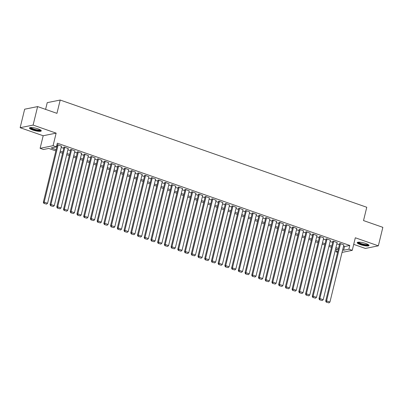 <?xml version="1.0" encoding="UTF-8"?>
<svg xmlns="http://www.w3.org/2000/svg" width="403" height="403" viewBox="0 0 403 403"><rect width="100%" height="100%" fill="white"/><g stroke="black" fill="none" stroke-linecap="round" stroke-linejoin="round"><path stroke-width="0.6" d="M32.638 129.993A6.08 1.3 -166.3 0 0 41.277 130.884A6.08 1.3 -166.3 0 0 38.104 128.895A6.08 1.3 -166.3 0 0 29.464 128.003A6.08 1.3 -166.3 0 0 32.638 129.993M360.388 244.631A6.08 1.3 -166.3 0 0 369.027 245.518A6.08 1.3 -166.3 0 0 365.853 243.528A6.08 1.3 -166.3 0 0 357.214 242.641A6.08 1.3 -166.3 0 0 360.388 244.631M55.851 150.929L48.728 148.435L43.474 149.498L40.114 148.319L53.075 145.705L56.435 146.883L51.181 147.941L56.153 149.679M43.176 135.746L56.138 133.131L33.111 125.081L37.62 106.588L24.659 109.203L20.15 127.696L43.176 135.746L40.114 148.319M45.589 109.379L47.232 102.654L60.193 100.04L366.765 207.268L363.521 220.577L382.85 227.337L378.341 245.83L355.315 237.775L352.252 250.349L342.036 252.409M353.708 244.364L365.38 248.444L378.341 245.83M337.568 252.359L335.926 251.784L337.8 251.407M336.576 249.114L335.926 251.784M33.111 125.081L20.15 127.696M61.473 146.244L57.825 144.753L56.949 144.929L57.281 145.05M68.198 148.596L64.545 147.105L63.669 147.281L64.006 147.402M74.918 150.944L71.271 149.458L70.394 149.634L70.732 149.75M81.643 153.296L77.991 151.81L77.114 151.986L77.452 152.102M88.368 155.649L84.716 154.163L83.839 154.339L84.177 154.455M95.088 158.001L91.441 156.51L90.564 156.686L90.897 156.807M101.813 160.354L98.161 158.863L97.284 159.039L97.622 159.16M108.533 162.701L104.886 161.215L104.009 161.391L104.347 161.507M115.258 165.054L111.606 163.568L110.729 163.744L111.067 163.86M121.983 167.406L118.331 165.92L117.454 166.096L117.792 166.212M128.703 169.759L125.056 168.268L124.179 168.444L124.512 168.565M135.428 172.111L131.776 170.62L130.899 170.796L131.237 170.917M142.148 174.459L138.501 172.973L137.625 173.149L137.962 173.265M148.873 176.811L145.221 175.325L144.345 175.501L144.682 175.617M155.598 179.164L151.946 177.678L151.07 177.854L151.407 177.97M162.318 181.516L158.671 180.025L157.795 180.201L158.127 180.322M169.043 183.869L165.391 182.378L164.515 182.554L164.852 182.675M175.763 186.216L172.116 184.73L171.24 184.906L171.577 185.022M182.488 188.569L178.836 187.083L177.965 187.259L178.297 187.375M189.214 190.921L185.561 189.43L184.685 189.612L185.022 189.727M195.934 193.274L192.286 191.783L191.41 191.959L191.742 192.08M202.659 195.626L199.006 194.135L198.13 194.311L198.467 194.427M209.379 197.974L205.732 196.488L204.855 196.664L205.192 196.78M216.104 200.326L212.452 198.84L211.58 199.017L211.913 199.132M222.829 202.679L219.177 201.188L218.3 201.369L218.638 201.485M229.549 205.031L225.902 203.54L225.025 203.716L225.358 203.837M236.274 207.384L232.622 205.893L231.745 206.069L232.083 206.185M242.994 209.731L239.347 208.245L238.47 208.422L238.808 208.537M249.719 212.084L246.067 210.598L245.195 210.774L245.528 210.89M256.444 214.436L252.792 212.945L251.915 213.127L252.253 213.242M263.164 216.789L259.517 215.298L258.64 215.474L258.978 215.595M269.889 219.136L266.237 217.65L265.36 217.827L265.698 217.942M276.609 221.489L272.962 220.003L272.085 220.179L272.423 220.295M283.334 223.841L279.682 222.355L278.811 222.532L279.143 222.647M290.059 226.194L286.407 224.703L285.531 224.884L285.868 225M296.779 228.546L293.132 227.055L292.256 227.232L292.593 227.352M303.504 230.894L299.852 229.408L298.976 229.584L299.313 229.7M310.224 233.246L306.577 231.76L305.701 231.937L306.038 232.052M316.949 235.599L313.302 234.113L312.426 234.289L312.758 234.405M323.674 237.951L320.022 236.46L319.146 236.642L319.483 236.757M330.395 240.304L326.747 238.813L325.871 238.989L326.208 239.11M337.12 242.651L333.467 241.165L332.591 241.342L332.928 241.457M343.552 246.188L344.535 246.535L349.789 245.472L57.337 143.186L56.435 146.883M56.687 145.856L57.055 145.982M61.185 147.427L63.78 148.334M67.906 149.78L70.5 150.687M74.631 152.133L77.225 153.039M81.356 154.48L83.95 155.387M88.076 156.832L90.67 157.739M94.801 159.185L97.395 160.092M101.521 161.538L104.115 162.444M108.246 163.89L110.84 164.797M114.971 166.238L117.565 167.144M121.691 168.59L124.285 169.497M128.416 170.943L131.01 171.849M135.136 173.295L137.73 174.202M141.861 175.648L144.455 176.554M148.586 177.995L151.18 178.902M155.306 180.348L157.9 181.254M162.031 182.7L164.626 183.607M168.751 185.053L171.346 185.959M175.476 187.405L178.071 188.312M182.201 189.753L184.796 190.659M188.921 192.105L191.516 193.012M195.646 194.458L198.241 195.364M202.366 196.81L204.961 197.717M209.092 199.163L211.686 200.069M215.817 201.51L218.411 202.417M222.537 203.863L225.131 204.769M229.262 206.215L231.856 207.122M235.987 208.568L238.576 209.474M242.707 210.915L245.301 211.827M249.432 213.268L252.026 214.174M256.152 215.62L258.746 216.527M262.877 217.973L265.471 218.879M269.602 220.325L272.191 221.232M276.322 222.673L278.916 223.584M283.047 225.025L285.641 225.932M289.767 227.378L292.361 228.284M296.492 229.73L299.086 230.637M303.217 232.083L305.812 232.989M309.937 234.43L312.532 235.342M316.662 236.783L319.257 237.689M323.382 239.135L325.977 240.042M330.107 241.488L332.702 242.394M336.832 243.84L339.427 244.747M343.845 245.004L340.192 243.518L339.316 243.694L339.653 243.81M56.138 133.131L53.075 145.705M349.789 245.472L348.892 249.17L352.252 250.349M37.62 106.588L56.949 113.349L60.193 100.04M338.218 249.689L335.623 248.782M331.498 247.336L328.903 246.429M324.773 244.989L322.178 244.082M318.048 242.636L315.458 241.729M311.328 240.284L308.733 239.377M304.603 237.931L302.008 237.024M297.882 235.579L295.288 234.672M291.157 233.231L288.563 232.324M284.432 230.879L281.838 229.972M277.712 228.526L275.118 227.619M270.987 226.174L268.393 225.267M264.267 223.821L261.673 222.914M257.542 221.474L254.948 220.567M250.817 219.121L248.223 218.214M244.097 216.769L241.503 215.862M237.372 214.416L234.778 213.509M230.652 212.064L228.058 211.157M223.927 209.716L221.333 208.809M217.202 207.364L214.608 206.457M210.482 205.011L207.888 204.104M203.757 202.659L201.162 201.752M197.037 200.306L194.442 199.399M190.312 197.959L187.717 197.052M183.587 195.606L180.992 194.699M176.867 193.254L174.272 192.347M170.142 190.901L167.547 189.994M163.422 188.549L160.827 187.642M156.696 186.201L154.102 185.294M149.971 183.849L147.377 182.942M143.251 181.496L140.657 180.589M136.526 179.144L133.932 178.237M129.806 176.796L127.212 175.884M123.081 174.444L120.487 173.537M116.356 172.091L113.762 171.184M109.636 169.739L107.042 168.832M102.911 167.386L100.317 166.479M96.191 165.039L93.597 164.127M89.466 162.686L86.872 161.779M82.741 160.334L80.147 159.427M76.021 157.981L73.427 157.074M69.296 155.629L66.702 154.722M62.571 153.281L59.982 152.369M342.651 249.89L343.633 250.233L348.892 249.17M60.284 151.125L62.878 152.032M67.004 153.478L69.598 154.384M73.729 155.83L76.323 156.737M80.454 158.178L83.048 159.089M87.174 160.53L89.768 161.437M93.899 162.883L96.493 163.789M100.619 165.235L103.213 166.142M107.344 167.588L109.938 168.494M114.069 169.935L116.663 170.847M120.789 172.288L123.383 173.194M127.514 174.64L130.109 175.547M134.234 176.993L136.829 177.899M140.959 179.345L143.554 180.252M147.684 181.693L150.279 182.604M154.404 184.045L156.999 184.952M161.129 186.398L163.724 187.304M167.855 188.75L170.444 189.657M174.575 191.103L177.169 192.009M181.3 193.45L183.894 194.362M188.02 195.803L190.614 196.709M194.745 198.155L197.339 199.062M201.47 200.508L204.064 201.414M208.19 202.86L210.784 203.767M214.915 205.208L217.509 206.114M221.635 207.56L224.229 208.467M228.36 209.913L230.954 210.819M235.085 212.265L237.679 213.172M241.805 214.618L244.399 215.524M248.53 216.965L251.124 217.872M255.25 219.318L257.844 220.224M261.975 221.67L264.57 222.577M268.7 224.023L271.295 224.929M275.42 226.375L278.015 227.282M282.145 228.723L284.74 229.629M288.865 231.075L291.46 231.982M295.59 233.428L298.185 234.334M302.315 235.78L304.91 236.687M309.036 238.133L311.63 239.039M315.761 240.48L318.355 241.387M322.481 242.833L325.075 243.739M329.206 245.185L331.8 246.092M335.931 247.538L338.525 248.444M344.535 246.535L343.633 250.233M343.89 244.812L329.936 302.054L326.576 300.875L325.7 301.051L326.229 302.139L328.934 302.89L326.229 302.139M339.699 243.619L325.7 301.051M340.53 243.634L326.576 300.875L326.581 302.069M328.934 302.89L329.936 302.054M368.382 244.692A5.259 1.123 13.7 0 1 360.902 243.966A5.259 1.123 13.7 0 1 358.171 242.198M358.66 242.168A4.871 1.043 -166.3 0 0 361.164 243.558A4.871 1.043 -166.3 0 0 367.964 244.435M357.476 242.369A6.04 1.29 -166.3 0 0 360.549 244.037A6.04 1.29 -166.3 0 0 368.916 245.16M40.632 130.053A5.259 1.123 13.7 0 1 35.595 130.028A5.259 1.123 13.7 0 1 30.401 127.716A5.259 1.123 13.7 0 1 30.421 127.565M30.91 127.529A4.871 1.043 -166.3 0 0 35.358 129.494A4.871 1.043 -166.3 0 0 40.214 129.801M29.726 127.736A6.04 1.29 -166.3 0 0 35.212 130.109A6.04 1.29 -166.3 0 0 41.166 130.527M337.165 242.46L323.211 299.701L319.851 298.527L318.975 298.704L319.508 299.787L322.214 300.537L319.508 299.787M332.979 241.266L318.975 298.704M333.805 241.281L319.851 298.527L319.856 299.716M322.214 300.537L323.211 299.701M330.445 240.107L316.491 297.349L313.126 296.175L312.254 296.351L312.783 297.434L315.489 298.19L312.783 297.434M326.254 238.914L312.254 296.351M327.08 238.934L313.126 296.175L313.136 297.364M315.489 298.19L316.491 297.349M323.72 237.755L309.766 294.996L306.406 293.822L305.529 293.999L306.063 295.082L308.763 295.837L306.063 295.082M319.529 236.561L305.529 293.999M320.36 236.581L306.406 293.822L306.411 295.011M308.763 295.837L309.766 294.996M317 235.402L303.041 292.649L299.681 291.47L298.804 291.646L299.338 292.734L302.043 293.485L299.338 292.734M312.809 234.208L298.804 291.646M313.635 234.229L299.681 291.47L299.691 292.664M302.043 293.485L303.041 292.649M310.275 233.055L296.321 290.296L292.961 289.117L292.084 289.299L292.613 290.382L295.318 291.132L292.613 290.382M306.084 231.861L292.084 289.299M306.915 231.876L292.961 289.117L292.966 290.311M295.318 291.132L296.321 290.296M303.55 230.702L289.596 287.944L286.236 286.77L285.359 286.946L285.893 288.029L288.593 288.78L285.893 288.029M299.364 229.509L285.359 286.946M300.19 229.524L286.236 286.77L286.241 287.959M288.593 288.78L289.596 287.944M296.83 228.35L282.876 285.591L279.511 284.417L278.634 284.594L279.168 285.677L281.873 286.432L279.168 285.677M292.638 227.156L278.634 284.594M293.465 227.176L279.511 284.417L279.521 285.606M281.873 286.432L282.876 285.591M290.105 225.997L276.151 283.238L272.791 282.065L271.914 282.241L272.448 283.324L275.148 284.08L272.448 283.324M285.913 224.803L271.914 282.241M286.745 224.824L272.791 282.065L272.796 283.254M275.148 284.08L276.151 283.238M283.385 223.645L269.426 280.891L266.066 279.712L265.189 279.889L265.723 280.977L268.428 281.727L265.723 280.977M279.193 222.451L265.189 279.889M280.02 222.471L266.066 279.712L266.076 280.906M268.428 281.727L269.426 280.891M276.66 221.297L262.706 278.538L259.346 277.36L258.469 277.541L258.998 278.624L261.703 279.375L258.998 278.624M272.468 220.103L258.469 277.541M273.299 220.119L259.346 277.36L259.351 278.554M261.703 279.375L262.706 278.538M269.934 218.945L255.981 276.186L252.621 275.012L251.744 275.189L252.278 276.272L254.978 277.022L252.278 276.272M265.748 217.751L251.744 275.189M266.574 217.766L252.621 275.012L252.626 276.201M254.978 277.022L255.981 276.186M263.214 216.592L249.261 273.833L245.895 272.66L245.019 272.836L245.553 273.919L248.258 274.675L245.553 273.919M259.023 215.398L245.019 272.836M259.849 215.419L245.895 272.66L245.906 273.849M248.258 274.675L249.261 273.833M256.489 214.24L242.535 271.481L239.175 270.307L238.299 270.484L238.833 271.567L241.533 272.322L238.833 271.567M252.298 213.046L238.299 270.484M253.129 213.066L239.175 270.307L239.181 271.496M241.533 272.322L242.535 271.481M249.764 211.887L235.81 269.133L232.45 267.955L231.574 268.131L232.108 269.219L234.813 269.97L232.108 269.219M245.578 210.693L231.574 268.131M246.404 210.714L232.45 267.955L232.46 269.149M234.813 269.97L235.81 269.133M243.044 209.54L229.09 266.781L225.73 265.602L224.854 265.784L225.383 266.867L228.088 267.617L225.383 266.867M238.853 208.346L224.854 265.784M239.684 208.361L225.73 265.602L225.735 266.796M228.088 267.617L229.09 266.781M236.319 207.187L222.365 264.428L219.005 263.255L218.129 263.431L218.663 264.514L221.363 265.265L218.663 264.514M232.133 205.993L218.129 263.431M232.959 206.009L219.005 263.255L219.01 264.444M221.363 265.265L222.365 264.428M229.599 204.835L215.645 262.076L212.28 260.902L211.404 261.079L211.938 262.162L214.643 262.917L211.938 262.162M225.408 203.641L211.404 261.079M226.234 203.661L212.28 260.902L212.29 262.091M214.643 262.917L215.645 262.076M222.874 202.482L208.92 259.723L205.56 258.55L204.684 258.726L205.218 259.809L207.918 260.565L205.218 259.809M218.683 201.288L204.684 258.726M219.514 201.309L205.56 258.55L205.565 259.739M207.918 260.565L208.92 259.723M216.149 200.13L202.195 257.376L198.835 256.197L197.959 256.373L198.493 257.462L201.198 258.212L198.493 257.462M211.963 198.936L197.959 256.373M212.789 198.956L198.835 256.197L198.84 257.391M201.198 258.212L202.195 257.376M209.429 197.782L195.475 255.023L192.11 253.845L191.239 254.026L191.768 255.109L194.473 255.86L191.768 255.109M205.238 196.588L191.239 254.026M206.069 196.604L192.11 253.845L192.12 255.039M194.473 255.86L195.475 255.023M202.704 195.43L188.75 252.671L185.39 251.497L184.514 251.674L185.048 252.757L187.748 253.507L185.048 252.757M198.518 194.236L184.514 251.674M199.344 194.251L185.39 251.497L185.395 252.686M187.748 253.507L188.75 252.671M195.984 193.077L182.03 250.318L178.665 249.145L177.788 249.321L178.322 250.404L181.028 251.16L178.322 250.404M191.793 191.883L177.788 249.321M192.619 191.904L178.665 249.145L178.675 250.334M181.028 251.16L182.03 250.318M189.259 190.725L175.305 247.966L171.945 246.792L171.068 246.968L171.602 248.057L174.303 248.807L171.602 248.057M185.068 189.531L171.068 246.968M185.899 189.551L171.945 246.792L171.95 247.981M174.303 248.807L175.305 247.966M182.534 188.372L168.58 245.618L165.22 244.44L164.343 244.616L164.877 245.704L167.583 246.455L164.877 245.704M178.348 187.178L164.343 244.616M179.174 187.199L165.22 244.44L165.225 245.634M167.583 246.455L168.58 245.618M175.814 186.025L161.86 243.266L158.495 242.087L157.623 242.268L158.152 243.352L160.857 244.102L158.152 243.352M171.623 184.831L157.623 242.268M172.454 184.846L158.495 242.087L158.505 243.281M160.857 244.102L161.86 243.266M169.089 183.672L155.135 240.913L151.775 239.74L150.898 239.916L151.432 240.999L154.132 241.75L151.432 240.999M164.898 182.478L150.898 239.916M165.729 182.494L151.775 239.74L151.78 240.929M154.132 241.75L155.135 240.913M162.369 181.32L148.415 238.561L145.05 237.387L144.173 237.563L144.707 238.647L147.412 239.402L144.707 238.647M158.178 180.126L144.173 237.563M159.004 180.146L145.05 237.387L145.06 238.576M147.412 239.402L148.415 238.561M155.644 178.967L141.69 236.213L138.33 235.035L137.453 235.211L137.987 236.299L140.687 237.05L137.987 236.299M151.452 177.773L137.453 235.211M152.284 177.794L138.33 235.035L138.335 236.223M140.687 237.05L141.69 236.213M148.919 176.615L134.965 233.861L131.605 232.682L130.728 232.858L131.262 233.947L133.967 234.697L131.262 233.947M144.732 175.421L130.728 232.858M145.559 175.441L131.605 232.682L131.61 233.876M133.967 234.697L134.965 233.861M142.199 174.267L128.245 231.508L124.88 230.335L124.008 230.511L124.537 231.594L127.242 232.345L124.537 231.594M138.007 173.073L124.008 230.511M138.834 173.089L124.88 230.335L124.89 231.524M127.242 232.345L128.245 231.508M135.473 171.915L121.52 229.156L118.16 227.982L117.283 228.158L117.817 229.242L120.517 229.992L117.817 229.242M131.282 170.721L117.283 228.158M132.113 170.736L118.16 227.982L118.165 229.171M120.517 229.992L121.52 229.156M128.753 169.562L114.8 226.803L111.435 225.63L110.558 225.806L111.092 226.889L113.797 227.645L111.092 226.889M124.562 168.368L110.558 225.806M125.388 168.389L111.435 225.63L111.445 226.818M113.797 227.645L114.8 226.803M122.028 167.21L108.075 224.456L104.715 223.277L103.838 223.453L104.367 224.542L107.072 225.292L104.367 224.542M117.837 166.016L103.838 223.453M118.668 166.036L104.715 223.277L104.72 224.471M107.072 225.292L108.075 224.456M115.303 164.857L101.349 222.103L97.989 220.925L97.113 221.101L97.647 222.189L100.352 222.94L97.647 222.189M111.117 163.663L97.113 221.101M111.943 163.683L97.989 220.925L97.994 222.118M100.352 222.94L101.349 222.103M108.583 162.51L94.629 219.751L91.264 218.577L90.393 218.753L90.922 219.837L93.627 220.587L90.922 219.837M104.392 161.316L90.393 218.753M105.218 161.331L91.264 218.577L91.274 219.766M93.627 220.587L94.629 219.751M101.858 160.157L87.904 217.398L84.544 216.225L83.668 216.401L84.202 217.484L86.902 218.235L84.202 217.484M97.667 158.963L83.668 216.401M98.498 158.978L84.544 216.225L84.549 217.413M86.902 218.235L87.904 217.398M95.138 157.805L81.179 215.046L77.819 213.872L76.943 214.048L77.477 215.131L80.182 215.887L77.477 215.131M90.947 156.611L76.943 214.048M91.773 156.631L77.819 213.872L77.829 215.061M80.182 215.887L81.179 215.046M88.413 155.452L74.459 212.698L71.099 211.52L70.223 211.696L70.752 212.784L73.457 213.535L70.752 212.784M84.222 154.258L70.223 211.696M85.053 154.278L71.099 211.52L71.104 212.713M73.457 213.535L74.459 212.698M81.688 153.1L67.734 210.346L64.374 209.167L63.498 209.343L64.032 210.431L66.737 211.182L64.032 210.431M77.502 151.906L63.498 209.343M78.328 151.926L64.374 209.167L64.379 210.361M66.737 211.182L67.734 210.346M74.968 150.752L61.014 207.993L57.649 206.82L56.778 206.996L57.307 208.079L60.012 208.83L57.307 208.079M70.777 149.558L56.778 206.996M71.603 149.573L57.649 206.82L57.659 208.008M60.012 208.83L61.014 207.993M68.243 148.4L54.289 205.641L50.929 204.467L50.053 204.643L50.587 205.726L53.287 206.482L50.587 205.726M64.052 147.206L50.053 204.643M64.883 147.221L50.929 204.467L50.934 205.656M53.287 206.482L54.289 205.641M61.523 146.047L47.564 203.288L44.204 202.115L43.328 202.291L43.862 203.374L46.567 204.13L43.862 203.374M57.332 144.853L43.328 202.291M58.158 144.873L44.204 202.115L44.214 203.303M46.567 204.13L47.564 203.288"/></g></svg>
